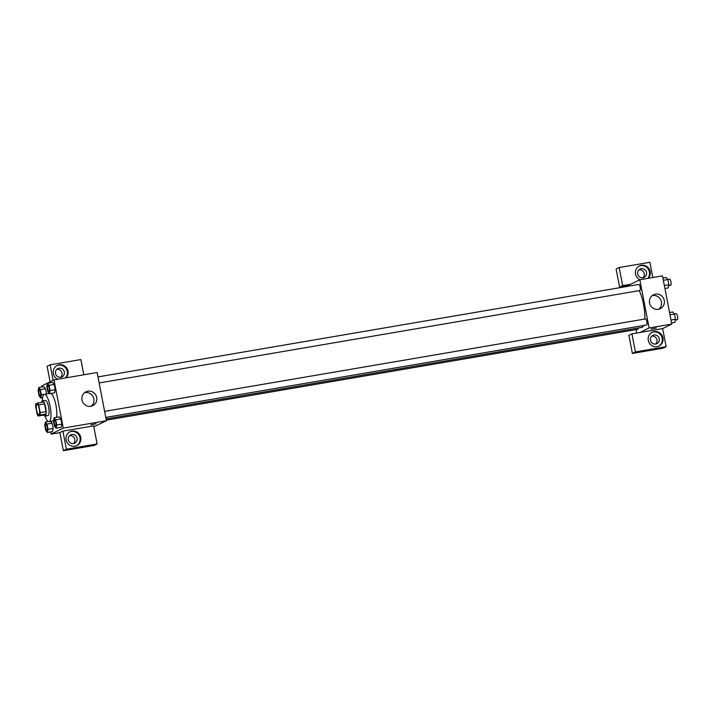 <?xml version="1.0" encoding="UTF-8"?>
<svg xmlns="http://www.w3.org/2000/svg" width="713" height="713" viewBox="0 0 713 713"><rect width="100%" height="100%" fill="white"/><g stroke="black" fill="none" stroke-linecap="round" stroke-linejoin="round"><path stroke-width="1.07" d="M38.93 414.779A5.383 1.426 80.3 0 1 38.823 414.814A5.383 1.426 80.3 0 1 36.506 409.743A5.383 1.426 80.3 0 1 37.005 404.191A5.383 1.426 80.3 0 1 39.286 409.057A5.383 1.426 80.3 0 1 38.93 414.779M40.178 412.613L38.689 404.886A7.317 1.934 80.3 0 0 37.727 402.997L35.775 403.959A7.317 1.934 80.3 0 0 35.65 406.392L37.138 414.119A7.317 1.934 80.3 0 0 38.101 416.009L40.053 415.046A7.317 1.934 80.3 0 0 40.178 412.613L46.033 411.615L44.545 403.888L38.689 404.886M38.101 416.009L43.948 415.011L45.899 414.048L40.053 415.046M37.727 402.997L43.582 401.989A7.317 1.934 80.3 0 1 44.545 403.888M46.033 411.615A7.317 1.934 80.3 0 1 45.899 414.048M43.76 415.046A7.691 2.041 -99.7 0 0 45.062 416.089A7.691 2.041 -99.7 0 0 45.775 408.157A7.691 2.041 -99.7 0 0 42.468 400.92A7.691 2.041 -99.7 0 0 41.586 402.337M42.468 400.92L45.391 400.421A7.691 2.041 80.3 0 1 48.653 407.364A7.691 2.041 80.3 0 1 48.145 415.536A7.691 2.041 80.3 0 1 47.985 415.59L45.062 416.089M42.388 400.938A13.85 3.672 80.3 0 1 44.358 394.351A13.85 3.672 80.3 0 1 50.213 406.847A13.85 3.672 80.3 0 1 49.304 421.561A13.85 3.672 80.3 0 1 49.028 421.659A13.85 3.672 80.3 0 1 44.981 416.098M50.899 393.46A13.85 3.672 80.3 0 1 55.489 403.095A13.85 3.672 80.3 0 1 56.621 417.31M50.676 431.926L51.104 434.119L63.27 428.103L53.983 379.886L41.817 385.902L42.031 387.007M47.397 432.488L52.521 431.615L53.154 428.442L52.147 423.219L50.668 421.374L52.147 423.219L47.031 424.092L45.391 422.051L44.75 425.224L45.757 430.438L47.397 432.488L48.038 429.315L47.031 424.092M41.399 394.833L46.514 393.959L45.507 388.745L43.867 386.696L38.752 387.569L38.11 390.742L39.117 395.965L40.757 398.014L41.399 394.833L40.391 389.619L38.752 387.569M49.455 393.71L54.58 392.836L55.213 389.663L54.215 384.441L52.566 382.391L47.45 383.273L46.808 386.446L47.816 391.66L49.455 393.71L50.097 390.537L49.09 385.314L47.45 383.273M56.095 428.183L61.22 427.31L61.853 424.137L60.855 418.914L59.206 416.873L54.09 417.747L53.448 420.92L54.455 426.142L56.095 428.183L56.737 425.01L55.73 419.788L54.09 417.747M93.822 426.82L106.424 420.732L97.137 372.507L53.983 379.886M57.682 379.254A7.691 7.397 -116.3 0 1 57.263 365.457A7.691 7.397 -116.3 0 1 66.042 377.828M53.136 380.305L50.151 364.815L80.872 359.566L83.804 374.788M65.551 377.908A7.691 7.397 63.7 0 0 56.888 365.653M59.036 368.211A4.617 4.438 -116.3 0 1 61.96 376.874A4.617 4.438 -116.3 0 1 55.685 374.102A4.617 4.438 -116.3 0 1 59.036 368.211M56.808 369.334A4.617 4.438 -116.3 0 1 60.73 377.257M50.151 364.815L47.111 366.322L50.097 381.811M82.004 400.002A7.718 7.424 -116.3 0 1 95.997 395.457A7.718 7.424 -116.3 0 1 92.77 405.661A7.718 7.424 -116.3 0 1 82.004 400.002M106.424 420.732L63.27 428.103M91.273 406.205A7.718 7.424 63.7 0 0 84.589 392.685M90.818 424.805L96.103 423.789M62.922 431.115L66.398 449.199L97.12 443.949L93.635 425.866L62.922 431.115L59.874 432.622L51.104 434.119M66.122 439.903A7.691 7.397 -116.3 0 1 80.07 435.376A7.691 7.397 -116.3 0 1 76.852 445.554A7.691 7.397 -116.3 0 1 66.122 439.903M76.46 445.732A7.691 7.397 63.7 0 0 69.651 431.962M71.808 434.511A4.617 4.438 -116.3 0 1 74.722 443.174A4.617 4.438 -116.3 0 1 68.457 440.402A4.617 4.438 -116.3 0 1 71.808 434.511M69.58 435.634A4.617 4.438 -116.3 0 1 73.501 443.566M97.12 443.949L94.08 445.456L63.359 450.705L66.398 449.199M59.874 432.622L63.359 450.705M643.687 325.476A20.811 5.517 80.3 0 1 642.306 327.231A20.811 5.517 80.3 0 1 641.887 327.374L106.085 418.959M639.222 290.628A20.811 5.517 80.3 0 1 644.81 319.041M105.782 417.426L646.566 324.985A3.075 0.82 -99.7 0 0 646.851 321.813A3.075 0.82 -99.7 0 0 645.532 318.916A3.075 0.82 -99.7 0 0 645.47 318.934M638.304 327.98A3.075 0.82 80.3 0 1 637.93 329.263A3.075 0.82 80.3 0 1 637.868 329.281L106.308 420.144M97.984 376.901L638.893 284.434A3.075 0.82 80.3 0 1 640.194 287.214A3.075 0.82 80.3 0 1 639.989 290.485A3.075 0.82 80.3 0 1 639.935 290.503L99.143 382.943M636.754 333.024L636.094 329.584M627.77 286.341L627.654 285.761L619.606 287.134L616.13 269.051L619.169 267.544L649.891 262.295L652.823 277.517M639.98 332.472L631.941 333.853L635.417 351.928L666.138 346.678L662.653 328.595L639.98 332.472L649.106 327.962L639.819 279.746L627.654 285.761M642.912 277.74A4.617 4.438 63.7 0 0 638.991 269.817M655.675 344.049A4.617 4.438 63.7 0 0 651.762 336.117M635.417 351.928L632.378 353.434L663.099 348.185L666.138 346.678M632.378 353.434L628.893 335.351L631.941 333.853M642.966 277.731A4.617 4.438 -116.3 0 1 640.042 269.077A4.617 4.438 -116.3 0 1 646.317 271.84A4.617 4.438 -116.3 0 1 642.966 277.731M647.734 278.391A7.691 7.397 63.7 0 0 639.071 266.136M639.864 279.737A7.691 7.397 -116.3 0 1 639.445 265.94A7.691 7.397 -116.3 0 1 648.224 278.311M655.728 344.04A4.617 4.438 -116.3 0 1 652.814 335.377A4.617 4.438 -116.3 0 1 658.839 337.552A4.617 4.438 -116.3 0 1 655.728 344.04M658.643 346.215A7.691 7.397 63.7 0 0 651.834 332.445M648.304 340.386A7.691 7.397 -116.3 0 1 662.252 335.859A7.691 7.397 -116.3 0 1 659.035 346.037A7.691 7.397 -116.3 0 1 648.304 340.386M630.693 284.255L622.654 285.628L619.169 267.544M622.654 285.628L619.606 287.134M662.653 328.595L671.78 324.085L662.493 275.869L639.819 279.746M655.443 294.166A7.718 7.424 -116.3 0 1 660.318 308.649A7.718 7.424 -116.3 0 1 650.247 305.012A7.718 7.424 -116.3 0 1 655.443 294.166M671.78 324.085L649.106 327.962M658.83 309.192A7.718 7.424 63.7 0 0 652.145 295.663M651.058 329.041L656.343 328.016M671.566 322.98L674.846 322.419L675.487 319.246L674.48 314.023L672.84 311.973L669.56 312.535M675.487 319.246L670.995 320.012M674.48 314.023L669.988 314.789M674.445 313.97L676.254 313.667A3.075 0.82 80.3 0 1 677.555 316.438A3.075 0.82 80.3 0 1 677.35 319.709A3.075 0.82 80.3 0 1 677.288 319.727L675.318 320.066M664.926 288.498L668.206 287.936L668.847 284.763L667.84 279.549L666.2 277.5L662.921 278.061M668.847 284.763L664.356 285.53M667.84 279.549L663.348 280.316M667.805 279.496L669.614 279.184A3.075 0.82 80.3 0 1 670.915 281.965A3.075 0.82 80.3 0 1 670.71 285.236A3.075 0.82 80.3 0 1 670.648 285.253L668.678 285.592M54.562 419.93A3.075 0.82 80.3 0 1 54.571 419.93A3.075 0.82 80.3 0 1 55.872 422.711A3.075 0.82 80.3 0 1 55.676 425.982A3.075 0.82 80.3 0 1 55.614 426A3.075 0.82 80.3 0 1 55.596 426L55.587 426A3.075 0.82 80.3 0 1 54.268 423.103A3.075 0.82 80.3 0 1 54.553 419.939A3.075 0.82 80.3 0 1 55.855 422.711A3.075 0.82 80.3 0 1 55.65 425.982A3.075 0.82 80.3 0 1 55.587 426M61.22 427.31L61.853 424.137L56.737 425.01M61.853 424.137L60.855 418.914L55.73 419.788M60.855 418.914L59.206 416.873M49.037 391.499A3.075 0.82 80.3 0 1 48.974 391.526A3.075 0.82 80.3 0 1 48.965 391.526L48.947 391.526A3.075 0.82 80.3 0 1 47.628 388.63A3.075 0.82 80.3 0 1 47.914 385.457A3.075 0.82 80.3 0 1 47.931 385.457A3.075 0.82 80.3 0 1 49.233 388.228A3.075 0.82 80.3 0 1 49.037 391.499M54.58 392.836L55.213 389.663L50.097 390.537M55.213 389.663L54.215 384.441L49.09 385.314M54.215 384.441L52.566 382.391M47.931 385.457L47.914 385.457A3.075 0.82 80.3 0 1 49.215 388.237A3.075 0.82 80.3 0 1 49.01 391.508A3.075 0.82 80.3 0 1 48.947 391.526M45.873 424.235L45.855 424.235A3.075 0.82 80.3 0 1 47.156 427.016A3.075 0.82 80.3 0 1 46.951 430.287A3.075 0.82 80.3 0 1 46.915 430.304A3.075 0.82 80.3 0 1 46.898 430.304A3.075 0.82 80.3 0 1 45.57 427.408A3.075 0.82 80.3 0 1 45.855 424.235A3.075 0.82 80.3 0 1 45.873 424.235A3.075 0.82 80.3 0 1 47.174 427.007A3.075 0.82 80.3 0 1 46.969 430.278A3.075 0.82 80.3 0 1 46.889 430.304L46.915 430.304M48.332 421.543L45.391 422.051M52.521 431.615L53.154 428.442L48.038 429.315M53.154 428.442L52.147 423.219M39.233 389.753L39.215 389.761A3.075 0.82 80.3 0 1 40.516 392.533A3.075 0.82 80.3 0 1 40.311 395.804A3.075 0.82 80.3 0 1 40.249 395.831A3.075 0.82 80.3 0 1 38.93 392.934A3.075 0.82 80.3 0 1 39.215 389.761A3.075 0.82 80.3 0 1 39.233 389.753A3.075 0.82 80.3 0 1 40.534 392.533A3.075 0.82 80.3 0 1 40.338 395.804A3.075 0.82 80.3 0 1 40.276 395.822A3.075 0.82 80.3 0 1 40.258 395.822M42.62 397.694L40.757 398.014M46.514 393.959L45.507 388.745L40.391 389.619M45.507 388.745L43.867 386.696M49.295 393.505L44.358 394.351M53.457 420.902L49.028 421.659M104.624 411.374L645.532 318.916"/></g></svg>

